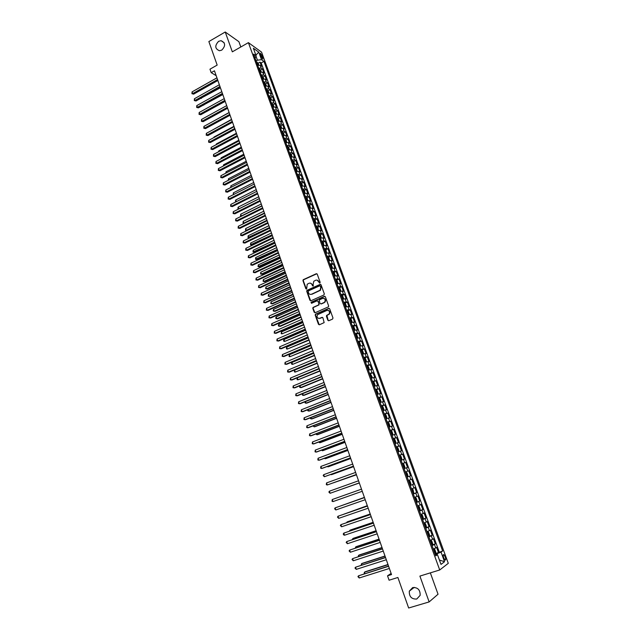 <?xml version="1.0" encoding="UTF-8"?>
<svg xmlns="http://www.w3.org/2000/svg" width="640" height="640" viewBox="0 0 640 640"><rect width="100%" height="100%" fill="white"/><g stroke="black" fill="none" stroke-linecap="round" stroke-linejoin="round"><path stroke-width="0.96" d="M319.848 283.064L320.16 282.296L317.24 274.176L316.248 273.736L303.2 279.712L302.96 280.664L305.832 288.744L306.672 288.952L307.184 284.24L308.944 283.296C310.376 282.816 311.432 283.288 312.096 284.704L312.472 285.76L313.32 285.96L313.096 284.256L313.816 281.248L315.592 280.288C317.04 279.808 318.104 280.28 318.776 281.696L319.848 283.064M412.672 587.576L409.304 591.16C409.088 596.64 411.568 599.264 416.744 599.04L420.16 595.32C420.272 589.872 417.776 587.288 412.672 587.576M218.624 41.32C214.608 45.632 214.88 48.776 219.456 50.744L221.752 50.128C225.76 45.896 225.528 42.752 221.064 40.688L218.624 41.32M445.184 556.808L443.824 554.584C443.048 554.464 443.016 555.56 443.728 557.888L445.088 560.112C445.872 560.232 445.904 559.128 445.184 556.808M327.84 320.232L328.848 320.696L332.528 319.104L332.984 318.008L329.688 308.832L328.68 308.376L315.392 314.264L315.208 315.16L318.456 324.288L319.448 324.752L324.152 322.624L322.92 317.832L321.912 317.376L319.728 318.32C317.216 318.4 316.488 317.2 317.528 314.704L326.832 310.44C329.336 310.328 330.088 311.52 329.088 314.016L326.6 315.424L326.432 316.304L327.84 320.232L328.624 320.752M240.808 46.984L238.896 41.68L225.232 32L208.864 41.552L217.168 65.088L209.976 69.192L211.184 72.648L214.456 70.792L391.52 574.568L387.536 575.816L389.08 580.216L397.888 577.48L408.648 608L429.144 601.92L438.04 594.232L430.344 572.864M225.232 32L232.328 51.84L248.408 42.64L439.712 569.976L419.896 576.088L429.144 601.92M323.88 295.008L324.328 293.912L321.072 284.848L320.08 284.4L306.952 290.352L306.736 291.28L309.936 300.312L310.928 300.76L323.88 295.008M325.368 296.808L328.64 305.928L328.472 306.816L315.176 312.72L314.184 312.264L312.8 308.376L312.992 307.472L318.496 304.976L318.944 303.888L318.024 301.304L317.024 300.856L311.568 303.272L311.016 302.312L324.368 296.352L325.368 296.808M435.36 553.576L438.488 552.584L436.6 547.384L435.736 547.968L434.472 544.496L432.04 545.56M432.496 544.688L430.92 540.384L431.712 540.944L432.656 543.536L432.488 544.72L431.848 545.032L435.336 543.92L433.456 538.744L432.584 539.296L431.328 535.84L428.888 536.872M428.72 536.416L432.2 535.296L430.32 530.128L429.44 530.656L428.192 527.216L425.752 528.224M425.608 527.832L429.072 526.696L427.2 521.552L426.312 522.056L425.064 518.624L422.624 519.616M422.504 519.28L425.952 518.136L424.088 513.016L423.192 513.48L421.952 510.064L419.512 511.032M419.408 510.76L422.848 509.608L420.992 504.504L420.088 504.944L418.856 501.544L416.408 502.488M416.328 502.28L419.76 501.112L417.912 496.032L417 496.44L415.768 493.048L413.312 493.976M413.264 493.824L416.68 492.648L414.832 487.584L413.92 487.976L412.688 484.592L410.24 485.496M410.2 485.408L413.608 484.224L411.776 479.176L410.848 479.536L409.624 476.168L407.168 477.048M407.16 477.016L410.552 475.824L408.728 470.8L405.336 472L408.728 470.8M407.792 471.128L406.576 467.776L407.512 467.456L405.688 462.456L402.312 463.664M402.288 463.608L404.744 462.76L403.536 459.416L404.48 459.128L402.664 454.144L399.296 455.368M399.256 455.248L401.712 454.416L400.504 451.096L401.456 450.832L399.648 445.864L396.296 447.096M396.232 446.92L398.696 446.112L397.488 442.8L398.448 442.56L396.648 437.616L393.304 438.856M393.216 438.616L395.688 437.84L394.48 434.536L395.456 434.328L393.656 429.4L390.328 430.648M390.216 430.352L392.688 429.592L391.488 426.304L392.464 426.12L390.68 421.216L387.352 422.472M387.232 422.12L389.704 421.384L388.512 418.104L389.496 417.952L387.712 413.064L384.4 414.328M384.256 413.92L386.728 413.2L385.536 409.936L386.528 409.808L384.76 404.936L381.456 406.216M381.288 405.752L383.76 405.056L382.576 401.8L383.576 401.696L381.816 396.848L378.704 398.056M378.336 397.616L380.808 396.936L379.632 393.696L380.64 393.616L378.88 388.784L376.064 389.896M375.392 389.512L377.872 388.848L376.696 385.624L377.712 385.568L375.96 380.752L372.64 381.944M372.456 381.432L374.936 380.792L373.768 377.584L374.792 377.552L373.048 372.752L369.728 373.904M369.536 373.392L372.024 372.768L370.856 369.568L371.88 369.568L370.144 364.784L367.56 365.832M366.624 365.376L369.112 364.776L367.952 361.584L368.984 361.608L367.256 356.848L364.688 357.896M363.728 357.392L366.216 356.808L365.064 353.632L366.104 353.68L364.376 348.936L361.84 349.984M360.84 349.44L363.328 348.88L362.176 345.712L363.232 345.784L361.512 341.056L358.992 342.104M357.968 341.512L360.456 340.976L359.312 337.816L360.368 337.912L358.656 333.208L356.16 334.256M355.096 333.616L357.592 333.096L356.448 329.96L357.512 330.072L355.808 325.384L353.336 326.44M352.24 325.752L354.736 325.256L353.6 322.128L354.672 322.264L352.968 317.592L350.52 318.648M349.4 317.92L351.896 317.44L350.76 314.32L351.84 314.488L350.144 309.832L347.72 310.88M346.568 310.12L349.064 309.656L347.936 306.544L349.016 306.736L347.328 302.096L344.928 303.152M343.744 302.344L346.248 301.896L345.12 298.8L346.208 299.016L344.528 294.392L342.144 295.448M340.928 294.592L343.432 294.168L342.312 291.088L343.408 291.32L341.736 286.72L339.368 287.768M338.128 286.88L340.632 286.472L339.52 283.4L340.616 283.656L338.952 279.072L336.6 280.12M335.336 279.192L337.84 278.8L336.728 275.736L337.84 276.024L336.176 271.456L333.848 272.504M332.56 271.528L335.064 271.16L333.952 268.104L335.072 268.416L333.416 263.864L331.104 264.912M329.784 263.896L332.296 263.544L331.192 260.504L332.312 260.832L330.664 256.296L328.368 257.352M327.024 256.296L329.536 255.96L328.44 252.928L329.568 253.28L327.92 248.76L325.648 249.816M324.272 248.72L326.792 248.4L325.688 245.384L326.824 245.76L325.184 241.256L322.928 242.312M321.536 241.168L324.048 240.872L322.96 237.864L324.096 238.256L322.464 233.776L320.224 234.832M318.808 233.648L321.32 233.368L320.232 230.376L321.376 230.792L319.752 226.32L317.528 227.376M316.088 226.16L318.6 225.896L317.52 222.912L318.672 223.352L317.048 218.896L314.848 219.952M313.376 218.696L315.896 218.448L314.816 215.472L315.976 215.936L314.36 211.496L312.168 212.552M310.672 211.256L313.192 211.024L312.12 208.064L313.28 208.544L311.672 204.128L309.504 205.184M307.984 203.848L310.504 203.632L309.432 200.68L310.608 201.184L309 196.784L306.84 197.84M305.304 196.464L307.832 196.264L306.76 193.328L307.936 193.848L306.336 189.464L304.192 190.52M302.632 189.112L305.16 188.928L304.096 186L305.28 186.544L303.688 182.176L301.56 183.232M299.976 181.776L302.496 181.616L301.44 178.696L302.624 179.264L301.04 174.904L298.928 175.968M297.32 174.48L299.848 174.328L298.792 171.424L299.984 172.008L298.408 167.664L296.304 168.728M294.68 167.2L297.208 167.072L296.16 164.176L297.352 164.776L295.784 160.456L293.696 161.512M292.048 159.952L294.576 159.84L293.528 156.952L294.736 157.576L293.168 153.264L291.096 154.328M289.424 152.728L291.96 152.632L290.912 149.752L292.12 150.4L290.56 146.104L288.504 147.168M286.816 145.528L289.344 145.448L288.304 142.584L289.52 143.248L287.96 138.968L285.92 140.032M284.208 138.36L286.744 138.288L285.704 135.44L286.928 136.12L285.376 131.864L283.344 132.928M281.616 131.216L284.152 131.16L283.12 128.32L284.344 129.024L282.8 124.776L280.776 125.84M279.032 124.096L281.568 124.056L280.536 121.224L281.768 121.952L280.232 117.72L278.224 118.784M276.456 117L278.992 116.976L277.968 114.152L279.2 114.896L277.672 110.68L275.672 111.752M273.888 109.928L276.424 109.928L275.4 107.112L276.648 107.872L275.12 103.672L273.136 104.736M271.328 102.888L273.872 102.896L272.848 100.088L274.096 100.872L272.576 96.688L270.608 97.752M268.784 95.864L271.32 95.896L270.304 93.096L271.56 93.904L270.04 89.728L268.088 90.8M266.248 88.872L268.784 88.912L267.776 86.128L269.032 86.952L267.52 82.792L265.576 83.864M263.712 81.904L266.256 81.96L265.248 79.184L266.512 80.024L265 75.88L263.072 76.952M261.192 74.96L263.736 75.032L262.728 72.264L264 73.128L262.496 68.992L261.224 68.128L258.68 68.04M260.576 70.064L262.496 68.992M260.224 54.64L262.8 59.128L262.376 56.176L260.352 53.184L260.224 54.64M248.408 42.64L261.56 52.128L448.288 563.32L439.712 569.976M438.488 552.584L442.656 550.968L263.944 61.384L261.52 59.672L257.448 60.192L256.104 60.944M442.656 550.968L441.04 552.112L444.544 561.728L441.008 564.408L437.456 554.656L435.776 555.848L253.624 54.12L256.144 55.888L253.368 48.256L258.768 52.128L261.52 59.672M439.272 552.04L261.168 62.944L260 62.136L261.496 66.248L260.224 65.368L257.68 65.28M263.736 75.032L265 75.88M266.256 81.96L267.52 82.792M268.784 88.912L270.04 89.728M271.32 95.896L272.576 96.688M273.872 102.896L275.12 103.672M276.424 109.928L277.672 110.68M278.992 116.976L280.232 117.72M281.568 124.056L282.8 124.776M284.152 131.16L285.376 131.864M286.744 138.288L287.96 138.968M289.344 145.448L290.56 146.104M291.96 152.632L293.168 153.264M294.576 159.84L295.784 160.456M297.208 167.072L298.408 167.664M299.848 174.328L301.04 174.904M302.496 181.616L303.688 182.176M305.16 188.928L306.336 189.464M307.832 196.264L309 196.784M310.504 203.632L311.672 204.128M313.192 211.024L314.36 211.496M315.896 218.448L317.048 218.896M318.6 225.896L319.752 226.32M321.32 233.368L322.464 233.776M324.048 240.872L325.184 241.256M326.792 248.4L327.92 248.76M329.536 255.96L330.664 256.296M332.296 263.544L333.416 263.864M335.064 271.16L336.176 271.456M337.84 278.8L338.952 279.072M340.632 286.472L341.736 286.72M343.432 294.168L344.528 294.392M346.248 301.896L347.328 302.096M349.064 309.656L350.144 309.832M351.896 317.44L352.968 317.592M354.736 325.256L355.808 325.384M357.592 333.096L358.656 333.208M360.456 340.976L361.512 341.056M363.328 348.88L364.376 348.936M366.216 356.808L367.256 356.848M369.112 364.776L370.144 364.784M372.024 372.768L373.048 372.752M374.936 380.792L375.96 380.752M377.872 388.848L378.88 388.784M380.808 396.936L381.816 396.848M383.76 405.056L384.76 404.936M386.728 413.2L387.712 413.064M389.704 421.384L390.68 421.216M392.688 429.592L393.656 429.4M395.688 437.84L396.648 437.616M398.696 446.112L399.648 445.864M401.712 454.416L402.664 454.144M404.744 462.76L405.688 462.456M410.552 475.824L409.624 476.168M413.608 484.224L412.688 484.592M416.68 492.648L415.768 493.048M419.76 501.112L418.856 501.544M422.848 509.608L421.952 510.064M425.952 518.136L425.064 518.624M429.072 526.696L428.192 527.216M432.2 535.296L431.328 535.84M435.336 543.92L434.472 544.496M437.184 554.696L436.856 553.8L435.224 554.32M257.448 60.192L255.992 56.192M391.12 573.432L387.536 575.816M211.184 72.648L216.168 75.664M258.088 63.208L260 62.136M261.168 62.944L263.944 61.384M255.064 58.064L256.144 55.888M262.728 72.264L260.184 72.184M265.248 79.184L262.704 79.12M267.776 86.128L265.232 86.08M270.304 93.096L267.768 93.064M272.848 100.088L270.312 100.072M275.4 107.112L272.864 107.112M277.968 114.152L275.432 114.168M280.536 121.224L278 121.248M283.12 128.32L280.584 128.36M285.704 135.44L283.168 135.496M288.304 142.584L285.768 142.656M290.912 149.752L288.384 149.848M293.528 156.952L291.04 157.048M296.16 164.176L293.704 164.272M298.792 171.424L296.264 171.56M301.44 178.696L298.912 178.856M304.096 186L301.568 186.176M306.76 193.328L304.24 193.52M309.432 200.68L306.912 200.888M312.12 208.064L309.6 208.288M314.816 215.472L312.296 215.712M317.52 222.912L315 223.168M320.232 230.376L317.72 230.648M322.96 237.864L320.44 238.16M325.688 245.384L323.176 245.696M328.44 252.928L325.928 253.256M331.192 260.504L328.68 260.848M333.952 268.104L331.448 268.472M336.728 275.736L334.224 276.12M339.52 283.4L337.008 283.8M342.312 291.088L339.808 291.504M345.12 298.8L342.616 299.24M347.936 306.544L345.432 307M350.76 314.32L348.192 314.592M353.6 322.128L351.104 322.616M356.448 329.96L353.952 330.472M359.312 337.816L356.816 338.352M362.176 345.712L359.688 346.264M365.064 353.632L362.576 354.208M367.952 361.584L365.464 362.176M370.856 369.568L368.368 370.176M373.768 377.584L371.288 378.208M376.696 385.624L374.216 386.272M379.632 393.696L377.152 394.368M382.576 401.8L380.104 402.496M385.536 409.936L383.064 410.648M388.512 418.104L386.04 418.84M391.488 426.304L389.024 427.056M394.48 434.536L392.016 435.312M397.488 442.8L395.024 443.592M400.504 451.096L398.04 451.912M403.536 459.416L401.072 460.256M406.576 467.776L404.12 468.64M408.392 480.424L410.848 479.536M411.464 488.888L413.92 487.976M414.552 497.376L417 496.44M417.648 505.904L420.088 504.944M420.752 514.464L423.192 513.48M423.872 523.056L426.312 522.056M427.008 531.68L429.44 530.656M430.152 540.344L432.584 539.296M437.456 554.656L435.456 554.96M433.304 549.04L435.736 547.968M436.856 553.8L441.04 552.112M255.888 55.176L258.768 52.128M444.544 561.728L439.416 560.04M319.696 283.104L317.232 280.184M310.544 283.184L312.424 284.776L313.024 286.112M316.88 273.752L303.536 279.792L303.296 280.736L306.392 289.096M320.688 284.408L307.288 290.416L307.064 291.352L310.68 300.816M320.368 286.144L319.672 285.832L308.336 290.92L308.424 292.784C309.088 294.2 310.144 294.68 311.584 294.208L320.112 290.2L320.768 287.256L320.144 285.864M310.384 294.4L311.584 294.208M320.688 286.216L321.088 287.32L320.44 290.272L311.912 294.272M317.608 300.848L318.352 301.36L319.08 304.84L313.32 307.52L313.136 308.424L314.952 312.776M324.96 296.352L311.52 302.256L311.456 303.304M323.968 302.56L324.68 302.048C325.752 299.544 325.024 298.344 322.488 298.432L319.224 299.952L319.952 303.44L320.952 303.896L325 302.104C326.056 300.272 325.656 299.016 323.8 298.336M324.296 302.616L321.272 303.952M328.08 310.328C329.96 310.952 330.4 312.2 329.408 314.064L326.92 315.472L328.16 320.272M318.864 318.488L319.728 318.32M322.464 317.36L320.056 318.368M329.248 308.368L315.72 314.312L315.536 315.2L319.248 324.808M258.808 65.088L258.152 63.288L256.464 61.936M201.064 98.152L220.424 87.776M257.24 64.064L256.936 63.24M201.472 98.376L200.848 98.272M217.544 79.568L192.656 93.6L192.064 91.888L216.936 77.84M217.872 80.496L193.648 94.136L191.944 93.712L192.064 91.888M193.648 94.136L191.944 93.712M261.32 72L260.656 70.16L258.968 68.824M203.536 104.976L222.808 94.56M259.744 70.968L259.44 70.136M203.8 105.12L203.4 105.056M263.84 78.928L263.16 77.064L261.48 75.736M206.024 111.832L225.208 101.368M262.256 77.888L261.952 77.056M266.368 85.88L265.68 83.992L263.992 82.68M264.776 84.832L264.472 84M268.904 92.864L268.2 90.936L266.528 89.64M267.312 91.808L267.008 90.968M229.12 112.504L209.344 123.432M219.968 86.48L195.008 100.456L194.424 98.744L219.36 84.752M220.296 87.392L196 100.984L194.304 100.568L194.424 98.744M196 100.984L194.304 100.568M222.408 93.416L197.376 107.336L196.784 105.616L221.8 91.68M222.728 94.312L198.368 107.856L196.664 107.44L196.784 105.616M198.368 107.856L196.664 107.44M224.856 100.376L199.752 114.248L199.16 112.512L224.24 98.632M225.168 101.264L200.736 114.744L199.032 114.336L199.16 112.512M200.736 114.744L199.032 114.336M227.312 107.36L202.136 121.176L201.536 119.44L226.696 105.616M227.616 108.232L203.12 121.664L201.416 121.264L201.536 119.44M203.12 121.664L201.416 121.264M271.448 99.872L270.736 97.912L269.064 96.632M269.848 98.8L269.544 97.96M231.536 119.392L211.76 130.416M229.776 114.368L204.528 128.128L203.928 126.384L229.16 112.616M230.072 115.232L205.504 128.6L203.8 128.208L203.928 126.384M205.504 128.6L203.8 128.208M274 106.896L273.28 104.912L271.608 103.64M272.4 105.824L272.096 104.976M233.968 126.304L214.04 137.032L214.176 137.424M213.856 137.6L214.04 137.032M232.248 121.408L206.928 135.104L206.328 133.36L231.632 119.648M232.544 122.248L207.904 135.568L206.2 135.176L206.328 133.36M207.904 135.568L206.2 135.176M276.568 113.952L275.832 111.936L274.16 110.68M274.96 112.872L274.648 112.024M236.408 133.24L216.424 143.928L216.608 144.456M216.168 144.696L216.424 143.928M234.728 128.464L209.336 142.112L208.736 140.36L234.104 126.696M235.016 129.296L210.312 142.56L208.6 142.176L208.736 140.36M210.312 142.56L208.6 142.176M279.136 121.032L278.392 118.984L276.728 117.744M277.52 119.936L277.216 119.088M238.856 140.208L218.816 150.848L219.048 151.52M218.48 151.816L218.816 150.848M237.216 135.552L211.752 149.136L211.144 147.376L236.592 133.776M237.504 136.368L212.72 149.576L211.016 149.192L211.144 147.376M212.72 149.576L211.016 149.192M281.72 128.144L280.96 126.056L279.304 124.832M280.104 127.04L279.792 126.184M241.312 147.192L221.216 157.784L221.496 158.6M220.856 158.936L221.216 157.784M239.72 142.664L214.176 156.192L213.568 154.424L239.096 140.88M240 143.464L215.144 156.616L213.44 156.24L213.568 154.424M215.144 156.616L213.44 156.24M284.312 135.272L283.544 133.152L281.88 131.944M282.688 134.16L282.376 133.304M243.776 154.2L223.624 164.752L223.952 165.712M223.312 166.048L223.624 164.752M242.224 149.8L216.616 163.272L216 161.496L241.6 148.016M242.504 150.584L217.576 163.68L215.864 163.304L216 161.496M217.576 163.68L215.864 163.304M286.896 142.432L286.128 140.28L284.472 139.088M285.28 141.304L284.968 140.448M246.248 161.24L226.04 171.744L226.416 172.848M225.776 173.176L226.04 171.744M244.744 156.96L219.056 170.368L218.44 168.592L244.112 155.168M245.016 157.728L220.016 170.768L218.304 170.4L218.44 168.592M220.016 170.768L218.304 170.4M289.464 149.624L288.728 147.432L287.08 146.256M287.888 148.48L287.568 147.616M248.728 168.296L228.464 178.76L228.888 180.008M228.248 180.336L228.464 178.76M247.272 164.152L221.504 177.496L220.896 175.712L246.64 162.352M247.536 164.904L222.464 177.88L220.752 177.52L220.896 175.712M222.464 177.88L220.752 177.52M292.048 156.832L291.336 154.608L289.688 153.448M290.496 155.68L290.184 154.816M251.216 175.384L230.896 185.8L231.376 187.192M230.728 187.52L230.896 185.8M249.808 171.36L223.968 184.656L223.352 182.864L249.168 169.56M250.064 172.096L224.92 185.024L223.208 184.672L223.352 182.864M224.92 185.024L223.208 184.672M294.632 164.08L293.952 161.808L292.304 160.664M293.048 160.776L294.272 164.136M293.12 162.904L292.808 162.04M253.72 182.496L233.336 192.864L233.864 194.4M233.312 194.68L233.336 192.864M252.352 178.6L226.432 191.832L225.816 190.032L251.712 176.792M252.6 179.32L227.384 192.184L225.672 191.84L225.816 190.032M227.384 192.184L225.672 191.84M297.24 171.344L296.576 169.04L294.936 167.904M295.752 170.16L295.44 169.288M256.224 189.632L235.784 199.952L236.368 201.64M235.968 201.84L235.392 201.016L235.784 199.952M236.2 201.728L235.632 201.72M254.904 185.864L228.912 199.032L228.296 197.232L254.264 184.048M255.152 186.576L229.864 199.376L228.144 199.032L228.296 197.232M229.864 199.376L228.144 199.032M299.848 178.64L299.216 176.288L297.576 175.176M298.4 177.432L298.08 176.56M258.744 196.792L238.24 207.064L238.856 208.848L259.376 198.584M238.688 209L237.848 208.12L238.24 207.064M238.088 208.832L238.936 208.872M257.464 193.16L231.4 206.264L230.776 204.456L256.824 191.336M257.712 193.848L232.344 206.592L230.632 206.256L230.776 204.456M232.344 206.592L230.632 206.256M302.48 185.96L301.856 183.568L300.224 182.472M301.048 184.736L300.728 183.864M261.272 203.984L240.704 214.2L241.328 215.992L261.904 205.784M241.44 216.168L240.552 215.968L240.704 214.2M240.552 215.968L241.608 216.088M260.04 200.48L233.896 213.52L233.272 211.704L259.392 198.648M260.272 201.152L234.84 213.832L233.12 213.504L233.272 211.704M234.84 213.832L233.12 213.504M305.112 193.304L304.512 190.88L302.88 189.792M303.712 192.072L303.392 191.192M263.808 211.192L243.184 221.368L243.8 223.16L264.44 213M244.2 223.376L243.032 223.136L243.184 221.368M243.032 223.136L244.304 223.32M262.624 207.824L236.4 220.808L235.768 218.984L261.976 205.984M262.848 208.48L237.336 221.104L235.624 220.776L235.768 218.984M237.336 221.104L235.624 220.776M307.76 200.68L307.176 198.216L305.552 197.144M306.384 199.424L306.064 198.544M266.352 218.432L245.664 228.552L246.288 230.36L266.984 220.248M246.976 230.6L245.512 230.32L245.664 228.552M245.512 230.32L247.016 230.576M265.208 215.192L238.912 228.112L238.28 226.288L264.56 213.352M265.44 215.84L239.848 228.4L238.128 228.08L238.28 226.288M239.848 228.4L238.128 228.08M310.424 208.08L309.856 205.576L308.232 204.52M268.904 225.696L248.16 235.768L248.784 237.576L249.688 237.84L269.752 228.12M309.064 206.816L308.736 205.928M249.688 237.84L248 237.536L269.544 227.512M248 237.536L248.16 235.768M267.816 222.592L241.432 235.448L240.8 233.616L267.16 220.744M268.032 223.216L242.368 235.72L240.648 235.408L240.8 233.616M242.368 235.72L240.648 235.408M313.096 215.512L312.536 212.96L310.92 211.92M271.464 232.984L250.664 243.008L251.288 244.824L252.184 245.072L272.312 235.4M311.752 214.224L311.432 213.336M252.184 245.072L250.504 244.776L272.104 234.816M250.504 244.776L250.664 243.008M270.424 230.016L243.968 242.808L243.336 240.968L269.768 228.16M270.64 230.632L244.896 243.064L243.176 242.76L243.336 240.968M244.896 243.064L243.176 242.76M315.776 222.968L315.232 220.376L313.616 219.352M315.392 223.064L314.968 223.08M274.04 240.304L253.168 250.28L253.8 252.096L254.696 252.328L274.88 242.704M314.456 221.664L314.128 220.768M254.696 252.328L253.008 252.04L274.68 242.136M253.008 252.04L253.168 250.28M273.04 237.472L246.504 250.2L245.872 248.352L272.384 235.608M273.248 238.064L247.432 250.44L245.712 250.136L245.872 248.352M247.432 250.44L245.712 250.136M318.472 230.456L317.936 227.816L316.32 226.808M318.144 230.528L317.68 230.552M276.616 247.648L255.688 257.568L256.32 259.4L257.216 259.616L277.456 250.04M317.168 229.128L316.84 228.232M257.216 259.616L255.528 259.328L277.264 249.488M255.528 259.328L255.688 257.568M275.672 244.952L249.056 257.616L248.416 255.76L275.016 243.08M275.872 245.528L249.976 257.84L248.256 257.544L248.416 255.76M249.976 257.84L248.256 257.544M321.176 237.96L320.648 235.28L319.04 234.296M320.912 238.024L320.4 238.048M279.208 255.016L258.224 264.888L258.856 266.72L259.744 266.928L280.048 257.4M319.768 234.336L321.096 237.984M319.888 236.624L319.56 235.72M259.744 266.928L258.056 266.648L279.856 256.864M258.056 266.648L258.224 264.888M278.312 252.464L251.616 265.056L250.976 263.192L277.648 250.584M278.504 253.024L252.536 265.264L250.816 264.976L250.976 263.192M252.536 265.264L250.816 264.976M323.888 245.504L323.376 242.776L321.768 241.808M323.68 245.552L323.136 245.576M281.808 262.408L260.76 272.232L261.392 274.072L262.28 274.264L282.64 264.784M322.616 244.144L322.288 243.24M262.28 274.264L260.592 273.984L261.392 274.072L282.456 264.264M260.592 273.984L260.76 272.232M280.96 260L254.184 272.528L253.544 270.656L280.296 258.112M281.152 260.536L255.096 272.72L253.376 272.44L253.544 270.656M255.096 272.72L253.376 272.44M326.616 253.072L326.104 250.304L324.504 249.352M326.464 253.104L325.88 253.128M284.416 269.832L263.304 279.6L263.944 281.448L264.824 281.624L285.248 272.2M325.36 251.696L325.024 250.784M264.824 281.624L263.136 281.36L263.944 281.448L285.072 271.696M263.136 281.36L263.304 279.6M283.616 267.56L256.76 280.024L256.12 278.144L282.952 265.664M283.8 268.088L257.672 280.2L255.952 279.928L256.12 278.144M257.672 280.2L255.952 279.928M329.36 260.664L329.672 260.128L328.848 257.856L327.256 256.92M329.256 260.688L328.632 260.712M287.032 277.28L265.864 287L266.504 288.856L267.376 289.016L287.864 279.64M327.976 256.936L329.336 260.672M328.104 259.272L327.776 258.36M267.376 289.016L265.688 288.752L266.504 288.856L287.688 279.152M265.688 288.752L265.864 287M286.288 275.152L259.352 287.544L258.704 285.664L285.616 273.248M286.464 275.656L260.256 287.712L258.536 287.44L258.704 285.664M260.256 287.712L258.536 287.44M330.736 264.528L332.104 268.288L332.432 267.712L331.608 265.432L330.008 264.512M332.056 268.296L331.392 268.328M289.664 284.76L268.424 294.424L269.072 296.288L269.944 296.432L290.488 287.104M330.872 266.88L330.952 265.928L330.536 265.96M269.944 296.432L268.248 296.176L269.072 296.288L290.32 286.632M268.248 296.176L268.424 294.424M288.96 282.768L261.944 295.096L261.296 293.208L288.296 280.864M289.136 283.264L262.848 295.248L261.128 294.984L261.296 293.208M262.848 295.248L261.128 294.984M334.168 275.96L335.2 275.328L334.368 273.04L332.776 272.144M292.296 292.264L271 301.872L271.648 303.744L272.512 303.872L293.12 294.6M333.64 274.512L333.72 273.552L333.304 273.592M272.512 303.872L270.824 303.624L271.648 303.744L292.96 294.144M270.824 303.624L271 301.872M291.648 290.416L264.552 302.672L263.904 300.776L290.976 288.504M291.816 290.888L265.456 302.808L263.728 302.552L263.904 300.776M265.456 302.808L263.728 302.552M337.56 283.64L337.976 282.976L337.144 280.68L335.56 279.792M336.28 279.784L337.656 283.584L336.952 283.632M294.944 299.792L273.584 309.352L274.232 311.224L275.096 311.344L295.76 302.12M336.424 282.176L336.504 281.208L336.088 281.248M273.584 309.352L273.144 310.352L273.408 311.096L274.232 311.224L295.608 301.68M294.352 298.096L267.168 310.28L266.512 308.376L293.672 296.176M294.512 298.552L268.064 310.4L266.336 310.152L266.512 308.376M340.24 291.376L340.768 290.648L339.928 288.344L338.344 287.472M339.064 287.464L340.448 291.272L339.744 291.328M297.6 307.352L276.176 316.856L276.824 318.736L277.688 318.84L298.416 309.672M339.216 289.864L339.296 288.888L338.88 288.936M276.176 316.856L275.736 317.848L276 318.6L276.824 318.736L298.272 309.248M297.056 305.8L269.792 317.912L269.136 316.008L296.376 303.872M297.208 306.24L270.688 318.016L268.96 317.776L269.136 316.008M342.912 299.152L343.568 298.352L342.72 296.032L341.144 295.184M341.864 295.168L343.248 298.984L342.552 299.056M300.272 314.936L278.776 324.392L279.432 326.28L280.288 326.36L301.08 317.248M342.016 297.584L342.104 296.608L341.68 296.656M278.776 324.392L278.336 325.376L278.6 326.128L279.432 326.28L300.936 316.84M299.776 313.536L272.432 325.576L271.768 323.656L299.096 311.6M299.92 313.952L273.32 325.664L271.592 325.432L271.768 323.656M345.576 306.96L346.376 306.08L345.528 303.76L343.952 302.928M346.056 306.752L345.368 306.808M302.944 322.552L281.392 331.952L282.048 333.84L303.752 324.848M344.832 305.328L344.912 304.344L344.488 304.4M281.392 331.952L281.208 333.688L282.048 333.84L303.616 324.464M302.504 321.296L275.072 333.272L274.416 331.344L301.824 319.352M302.648 321.696L275.96 333.344L274.232 333.112L274.416 331.344M347.488 310.656L348.888 314.504L349.192 313.84L348.344 311.504L346.776 310.696M305.632 330.192L284.016 339.536L284.672 341.44L306.432 332.48M347.656 313.112L347.744 312.12L347.312 312.176M284.016 339.536L283.56 340.512L283.824 341.272L284.672 341.44L306.304 332.112M305.24 329.088L277.728 340.992L277.064 339.056L304.56 327.136M305.376 329.472L278.608 341.048L276.88 340.824L277.064 339.056M351.096 322.592L352.024 321.624L351.176 319.288L349.608 318.488M350.32 318.448L351.72 322.312L351.024 322.4M308.328 337.864L286.64 347.152L287.304 349.056L309.128 340.136M350.488 320.912L350.576 319.92L350.144 319.976M286.64 347.152L286.456 348.888L287.304 349.056L309 339.784M307.992 336.904L280.392 348.736L279.728 346.8L307.304 334.952M308.12 337.272L281.272 348.776L279.536 348.56L279.728 346.8M353.936 330.424L354.864 329.44L354.008 327.096L352.448 326.32M353.16 326.264L354.568 330.144L353.872 330.24M311.032 345.568L289.28 354.792L289.944 356.704L311.832 347.824M353.328 328.752L353.424 327.744L352.992 327.808M289.28 354.792L289.096 356.528L289.944 356.704L311.712 347.496M310.752 344.76L283.072 356.512L282.4 354.568L310.056 342.792M310.872 345.104L283.944 356.536L282.208 356.328L282.4 354.568M356.792 338.288L357.712 337.288L356.856 334.936L355.304 334.176M357.416 338.024L356.728 338.112M313.752 353.288L291.936 362.464L292.6 364.384L314.544 355.544M356.184 336.616L356.28 335.6L355.84 335.672M291.936 362.464L291.472 363.424L291.744 364.192L292.6 364.384L314.432 355.224M313.52 352.64L285.752 364.32L285.08 362.368L312.824 350.664M313.632 352.968L286.624 364.328L284.888 364.128L285.08 362.368M359.656 346.176L360.576 345.168L359.712 342.8L358.16 342.064M360.28 345.92L359.6 346.016M316.472 361.048L294.592 370.16L295.264 372.088L317.264 363.288M359.056 344.512L359.144 343.496L358.712 343.56M294.592 370.16L294.4 371.888L295.264 372.088L317.16 362.992M316.296 360.544L288.448 372.152L287.776 370.192L315.6 358.568M316.408 360.856L289.312 372.144L287.576 371.952L287.776 370.192M362.536 354.096L363.448 353.072L362.584 350.696L361.04 349.976M361.744 349.896L363.168 353.824L362.48 353.944M319.208 368.832L297.264 377.888L297.936 379.824L319.992 371.064M361.928 352.44L362.024 351.408L361.584 351.488M297.264 377.888L297.064 379.616L297.936 379.824L319.896 370.784M319.088 368.488L291.152 380.016L290.472 378.048L318.392 366.496M319.192 368.776L292.008 379.992L290.28 379.808L290.472 378.048M365.424 362.048L366.336 361.008L365.464 358.624L363.92 357.92M366.048 361.792L365.368 361.904M299.968 385.728L300.616 387.584L301.44 387.544L322.736 378.864M364.816 360.392L364.912 359.36L364.472 359.44M299.888 385.76L299.744 387.368L300.616 387.584L322.648 378.6M321.888 376.456L293.864 387.912L293.184 385.936L321.192 374.456M321.984 376.728L294.72 387.872L292.992 387.688L293.184 385.936M368.32 370.032L369.224 368.976L368.36 366.584L366.816 365.896M367.52 365.8L368.96 369.76L368.272 369.896M302.712 393.648L303.304 395.376L304.128 395.32L325.488 386.696M367.72 368.376L367.816 367.336L367.368 367.416M302.472 393.744L302.432 395.144L303.304 395.376L325.408 386.448M324.704 384.456L296.592 395.832L295.912 393.856L324 382.448M324.792 384.712L297.44 395.776L295.712 395.6L295.912 393.856M371.224 378.04L371.856 377.792L371.184 377.92M371.864 377.768L372.136 376.976L370.424 373.8L371.856 377.792M305.456 401.6L306.008 403.192L306.824 403.12L328.256 394.56M370.632 376.392L370.728 375.344L370.28 375.432M305.072 401.752L305.128 402.96L306.008 403.192L328.176 394.328M327.528 392.488L299.328 403.792L298.64 401.8L326.816 390.472M327.608 392.72L300.176 403.712L298.44 403.544L298.64 401.8M374.144 386.088L374.784 385.832L374.104 385.976M374.784 385.832L375.048 385L374.176 382.592L373.32 381.808M308.216 409.576L308.72 411.048L309.536 410.952L331.024 402.448M373.552 384.44L373.648 383.384L373.2 383.472M307.68 409.792L307.832 410.792L308.72 411.048L330.952 402.24M330.36 400.544L302.072 411.768L301.384 409.776L329.648 398.528M330.432 400.76L302.912 411.68L301.176 411.52L301.384 409.776M377.08 394.16L377.976 393.056L377.096 390.64L375.568 390.008M377.712 393.912L377.04 394.056M310.984 417.584L311.44 418.92L312.256 418.816L333.808 410.368M376.48 392.52L376.584 391.456L376.128 391.544M310.28 417.872L310.552 418.664L311.44 418.92L333.744 410.176M333.2 408.64L304.824 419.784L304.136 417.776L332.488 406.608M333.272 408.832L305.664 419.672L303.928 419.52L304.136 417.776M380.016 402.264L380.912 401.144L380.032 398.72L378.512 398.112M380.656 402.016L379.984 402.168M313.76 425.632L314.176 426.832L314.984 426.704L336.6 418.312M379.208 397.976L380.664 401.992M379.424 400.624L379.528 399.552L379.072 399.656M313.048 425.904L314.176 426.832L336.544 418.144M336.056 416.76L307.592 427.824L306.904 425.816L335.344 414.728M336.12 416.936L308.432 427.704L306.688 427.552L306.904 425.816M382.976 410.4L383.864 409.264L382.976 406.824L381.464 406.24M383.616 410.152L382.944 410.32M316.544 433.696L316.912 434.768L317.72 434.624L339.408 426.296M382.384 408.768L382.48 407.688L382.024 407.792M315.84 433.976L316.912 434.768L339.352 426.144M338.92 424.912L310.368 435.904L309.672 433.88L338.208 422.872M338.976 425.072L311.2 435.76L309.464 435.616L309.672 433.88M385.936 418.568L386.824 417.416L385.936 414.968L384.424 414.4M386.584 418.32L385.912 418.496M319.344 441.8L319.664 442.728L320.464 442.576L342.224 434.304M385.344 416.936L385.448 415.848L384.992 415.952M318.632 442.072L319.664 442.728L342.176 434.168M341.8 433.096L313.16 444.008L312.456 441.976L341.08 431.048M341.848 433.232L313.984 443.848L312.24 443.712L312.456 441.976M388.912 426.76L389.8 425.6L388.904 423.144L387.4 422.592M389.56 426.52L388.888 426.704M322.16 449.936L322.432 450.728L323.224 450.552L345.048 442.336M388.328 425.136L388.424 424.048L387.968 424.152M321.44 450.2L322.432 450.728L345.008 442.224M344.688 441.312L315.952 452.144L315.256 450.104L343.968 439.256M344.728 441.432L316.776 451.96L315.04 451.84L315.256 450.104M391.904 434.992L392.784 433.808L391.888 431.344L390.384 430.816M392.552 434.752L391.88 434.944M324.976 458.096L325.2 458.752L325.992 458.56L347.88 450.408M391.32 432.272L391.312 433.376M324.264 458.368L325.2 458.752L347.848 450.312M347.584 449.56L318.76 460.304L318.056 458.264L346.864 447.496M347.616 449.656L319.576 460.112L317.84 459.992L318.056 458.264M394.904 443.256L395.784 442.056L394.88 439.576L393.384 439.072M394.072 438.896L395.552 442.992L394.888 443.216M327.808 466.296L327.984 466.808L328.776 466.6L350.728 458.504M394.312 441.64L394.416 440.528L393.952 440.648M327.176 466.528L327.984 466.808L350.704 458.432M350.496 457.84L321.584 468.504L320.872 466.448L349.768 455.768M350.52 457.92L322.392 468.288L320.656 468.176L320.872 466.448M397.912 451.544L398.784 450.336L397.888 447.848L396.392 447.36M398.56 451.312L397.904 451.52M330.648 474.52L331.56 474.664L353.592 466.64M397.336 448.824L397.328 449.936M330.192 474.688L353.568 466.584M353.416 466.152L324.408 476.736L323.704 474.672L352.688 464.072M353.44 466.208L324.408 476.736L323.192 475.576L323.704 474.672M400.936 459.872L401.808 458.64L400.904 456.144L399.416 455.68M401.584 459.632L400.928 459.856M333.504 482.776L356.456 474.8M400.096 455.488L401.592 459.608M400.352 457.144L400.352 458.264M333.224 482.88L356.448 474.768M356.352 474.496L327.256 484.992L326.544 482.928L355.616 472.408M356.36 474.528L327.256 484.992L326.312 484.648L326.544 482.928M404.624 467.992L403.968 468.224L404.624 467.992L404.84 466.984L403.928 464.48L403.104 463.808L402.448 464.032M336.368 491.064L359.336 482.992M403.392 465.496L403.384 466.632M336.264 491.104L359.328 482.976M329.392 491.208L328.872 492.096L330.104 493.288L359.296 482.888L330.104 493.288L329.392 491.208L358.56 480.776M407.016 476.624L407.672 476.384L407.88 475.36L406.968 472.84L405.488 472.416M332.968 501.608L332.016 501.24L332.248 499.528L361.504 489.16L332.248 499.528L332.968 501.608L362.248 491.28M406.168 472.2L407.68 476.36M406.8 474.896L406.544 473.88L406.072 474.016M409.2 480.592L408.544 480.84L409.2 480.592L410.016 481.24L410.936 483.768L410.08 485.056M364.4 497.4L341.408 505.648M410.728 484.808L409.224 480.608M409.864 483.32L409.6 482.304L409.128 482.44M364.408 497.424L341.216 505.712M335.84 509.96L334.6 508.752L335.12 507.872L364.472 497.608L335.12 507.872L335.84 509.96L365.216 499.72M412.264 489.04L411.616 489.288L412.264 489.04L413.08 489.672L413.808 493.24L412.288 489.056M413.808 493.24L413.152 493.528M367.312 505.68L344.304 514.024M412.928 491.776L412.672 490.752L412.2 490.896M367.328 505.72L343.928 514.152M367.432 506.032L338 516.248L367.448 506.08M338.72 518.352L337.472 517.12L338 516.248L338.72 518.352L368.192 508.2M416.24 502.024L416.888 501.76L417.08 500.672L416.152 498.128L414.696 497.768M416.896 501.736L415.368 497.528L414.68 497.736M370.232 513.992L347.808 521.656L347.048 521.984L347.208 522.432M416.016 500.264L415.76 499.24M370.256 514.056L347.048 521.984L346.656 522.624M370.416 514.512L340.896 524.664L370.44 514.576M341.616 526.768L340.368 525.528L340.896 524.664L341.616 526.768L371.184 516.704M419.336 510.56L419.984 510.288L420.168 509.184L419.24 506.624L418.432 506.016L417.784 506.288M418.432 506.016L417.768 506.24M373.16 522.328L350.664 529.928L349.92 530.272L350.128 530.88M418.744 508.936L418.856 507.76M373.192 522.416L349.92 530.272L349.384 531.12M373.408 523.024L343.8 533.112L373.44 523.112M344.528 535.224L343.552 534.808L343.264 533.968L343.8 533.112L344.528 535.224L374.192 525.248M422.448 519.128L423.096 518.84L423.272 517.72L422.344 515.152L421.536 514.56L420.888 514.84M421.536 514.56L420.872 514.784M376.104 530.704L353.536 538.232L352.792 538.6L353.056 539.352M422.216 517.344L421.96 516.312M376.144 530.808L352.792 538.6L352.312 539.6M376.408 531.568L346.712 541.584L376.448 531.672M347.448 543.712L346.176 542.44L346.712 541.584L347.448 543.712L377.2 533.824M425.568 527.728L426.216 527.432L426.384 526.296L425.448 523.72L424.648 523.136L424.008 523.424M424.648 523.136L423.984 523.352M379.064 539.112L356.424 546.576L355.68 546.96L355.992 547.856M425.336 525.936L425.08 524.896L424.6 525.056M379.104 539.232L355.68 546.96L355.248 548.104M379.424 540.144L349.64 550.096L379.472 540.272M350.376 552.232L349.096 550.944L349.64 550.096L350.376 552.232L380.224 542.432M428.704 536.368L429.344 536.064L429.512 534.896L428.576 532.312L427.776 531.744L427.136 532.04M427.776 531.744L427.104 531.96M382.024 547.544L359.312 554.944L358.576 555.352L358.944 556.4M428.104 534.72L428.216 533.512L427.728 533.68M382.08 547.696L358.576 555.352L358.2 556.64M382.448 548.752L352.576 558.64L382.504 548.912M353.312 560.784L352.032 559.48L352.576 558.64L353.312 560.784L383.264 551.072M430.24 540.6L430.92 540.384L430.28 540.696M385 556.016L362.224 563.352L361.488 563.768L361.904 564.976M431.256 543.384L431.36 542.168L430.872 542.344M385.064 556.184L361.488 563.768L361.16 565.216M385.488 557.4L355.528 567.216L385.552 557.576M356.264 569.368L354.976 568.048L355.528 567.216L356.264 569.368L386.312 559.752M435.008 553.736L435.648 553.416L435.808 552.216L434.856 549.608L434.088 549.08L433.432 549.384M435.656 553.384L434.088 549.08L433.392 549.28M387.992 564.52L365.136 571.784L364.408 572.224L364.88 573.584M434.408 552.08L434.52 550.856L434.032 551.032M388.056 564.712L364.408 572.224L364.128 573.816M388.544 566.08L358.488 575.824L388.608 566.28M359.232 577.984L357.936 576.656L358.488 575.824L359.232 577.984L389.376 568.464M261.224 68.128L260.224 65.368M261.096 56.896L262.376 56.176M261.896 58.248L262.928 57.672M258.312 65.144L257.224 62.144M260.824 72.048L259.728 69.024M263.344 78.984L262.232 75.936M265.872 85.944L264.752 82.864M268.408 92.92L267.28 89.824M270.952 99.928L269.816 96.808M273.504 106.96L272.36 103.816M276.072 114.024L274.912 110.848M278.64 121.104L277.48 117.904M281.224 128.216L280.048 124.984M283.816 135.344L282.632 132.088M286.416 142.504L285.224 139.224M289.024 149.688L287.824 146.384M291.64 156.904L290.432 153.568M296.912 171.4L295.68 168.016M299.56 178.696L298.32 175.272M302.216 186.008L300.968 182.568M304.88 193.352L303.624 189.88M307.56 200.72L306.288 197.224M310.248 208.12L308.968 204.592M312.944 215.544L311.648 211.984M315.648 223L314.344 219.408M318.368 230.472L317.056 226.864M323.832 245.52L322.496 241.84M326.576 253.08L325.232 249.376M334.872 275.92L333.504 272.144M346.064 306.736L344.672 302.896M357.424 338.008L356.008 334.112M360.288 345.896L358.872 341.992M366.056 361.776L364.624 357.832M374.792 385.816L373.344 381.832M377.72 393.888L376.272 389.888M383.624 410.128L382.16 406.096M386.584 418.296L385.12 414.248M389.568 426.496L388.088 422.432M392.552 434.728L391.072 430.648M398.568 451.28L397.072 447.176M404.632 467.968L403.128 463.824M419.992 510.256L418.456 506.032M423.096 518.816L421.56 514.576M426.216 527.408L424.672 523.152M429.352 536.032L427.8 531.76M414.264 587.36L409.304 591.16M443.304 554.752L443.824 554.584M224.232 42.856L221.064 40.688M353.024 327.912L353.424 327.744M358.744 343.656L359.144 343.496M364.504 359.528L364.912 359.36M367.4 367.504L367.816 367.336M370.304 375.512L370.728 375.344M373.224 383.552L373.648 383.384M376.152 391.624L376.584 391.456M379.096 399.72L379.528 399.552M387.984 424.208L388.424 424.048M390.976 432.432L391.416 432.272M396.984 448.984L397.432 448.816M400 457.304L400.456 457.136M403.032 465.656L403.496 465.496M406.08 474.04L406.544 473.88M409.136 482.464L409.6 482.304M412.2 490.912L412.672 490.752M424.656 525.032L425.08 524.896"/></g></svg>

